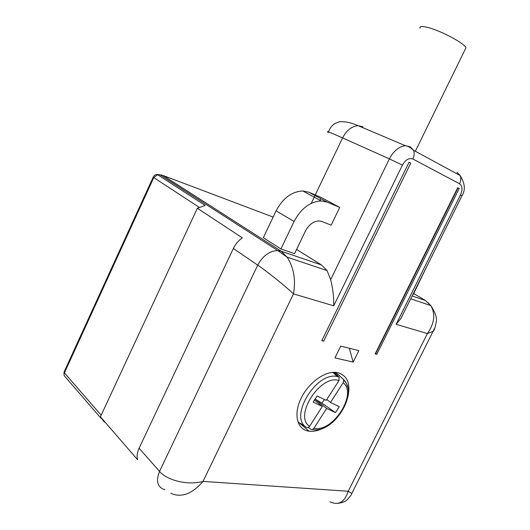 <?xml version="1.0" encoding="UTF-8"?>
<svg xmlns="http://www.w3.org/2000/svg" width="530" height="530" viewBox="0 0 530 530"><rect width="100%" height="100%" fill="white"/><g stroke="black" fill="none" stroke-linecap="round" stroke-linejoin="round"><path stroke-width="0.79" d="M104.317 422.079L100.422 416.785L137.575 459.715C136.647 456.277 137.157 452.448 139.099 448.221L233.346 248.497C235.486 244.065 238.5 240.527 242.376 237.877L197.359 208.257L205.209 205.441L157.622 174.708L159.941 174.754L157.271 174.542C155.409 174.489 154.084 175.298 153.283 176.967L153.76 177.577L157.622 174.708L156.569 174.549M296.615 249.425L321.471 264.974L327.089 270.611L287.154 257.149L281.165 251.2L163.114 175.496L273.135 217.068M412.897 294.389L413.241 294.508L426.875 266.305M339.73 207.422L321.299 197.511L308.851 192.231L302.815 190.972C291.785 191.542 282.874 198.16 276.09 210.847L263.324 237.718L280.926 248.954L294.07 221.454C301.04 208.469 310.09 201.632 321.2 200.95L327.262 202.169L339.73 207.422L331.164 225.157L321.77 221.447L319.053 220.911C313.462 221.202 308.904 224.607 305.393 231.133L294.581 253.658L280.926 248.954M327.089 270.611L330.66 279.661C332.906 288.731 333.92 297.443 333.714 305.81L293.474 293.885L203.016 481.406L348.203 491.25C344.613 502.268 338.518 505.779 329.905 501.777M403.727 312.799L400.892 318.503L396.129 324.3L427.392 333.569L433.374 331.243C434.342 330.137 435.269 327.162 436.17 322.313C437.257 318.278 435.461 312.693 430.791 305.558L430.81 305.585C435.627 314.085 434.487 323.413 427.392 333.569L348.203 491.25L351.821 493.437L352.106 492.893M164.837 489.793C157.43 487.262 155.668 481.127 159.55 471.389C167.261 480.677 188.581 485.599 203.016 481.406C192.065 494.053 181.32 498.008 170.773 493.284M139.099 448.221L159.55 471.389L257.726 265.139C267.166 271.512 284.736 285.65 293.474 293.885C295.945 279.973 293.839 267.729 287.154 257.149L277.786 250.584L281.165 251.2L321.471 264.974M320.749 198.657L319.974 200.28M430.791 305.558L425.471 300.517L413.711 293.554M337.954 503.321C342.632 502.718 345.858 501.387 347.647 499.326C350.648 495.828 352.039 493.867 351.821 493.437L435.137 327.229M100.422 416.785L197.359 208.257M375.127 353.974L457.741 187.666L459.225 188.441L376.75 354.384L375.551 353.888M410.77 163.101L323.664 341.141L321.803 340.671L409.067 162.207L410.77 163.101L409.047 162.253M334.947 357.889L340.737 346.117L358.837 350.621L353.152 362.116L334.947 357.889M323.605 427.955C318.411 430.658 313.581 431.731 309.103 431.175L308.997 431.162C297.151 429.896 293.07 414.208 301.206 398.149C308.473 382.826 324.983 370.907 336.232 372.418L337.941 372.683C347.627 375.763 350.886 384.065 347.72 397.593M375.677 353.636L376.75 354.384M457.741 187.666L458.039 187.858L375.492 354.014M458.013 187.905L459.225 188.441M323.664 341.141L321.929 340.412M349.369 348.263L353.152 362.116M375.207 132.911L379.526 134.739M420.058 28.328C419.203 26.162 422.026 25.937 428.505 27.646C441.616 31.091 464.625 43.453 465.983 47.713L465.154 49.416M334.655 372.332L337.888 374.213L343.056 379.069L343.692 380.262L343.175 382.74L330.515 402.436L339.293 406.669L335.477 412.618L326.646 408.464L313.972 428.194C332.595 433.03 357.829 393.697 343.175 382.74M308.215 427.498L310.805 429.254C311.951 429.85 313.005 429.499 313.972 428.194M314.35 399.971L322.353 406.444L313.177 402.124L317.132 395.983L326.248 400.375L338.981 380.567C320.531 373.994 293.309 416.269 309.593 426.292C308.619 427.604 307.559 427.962 306.419 427.365L300.629 423.437M338.981 380.567L339.127 377.155L334.059 372.332M337.888 374.213L336.735 376.002M333.476 372.351L333.231 372.736M326.818 399.494L330.515 402.436M324.479 399.527L321.849 403.072L314.939 399.01L326.646 408.464M314.562 400.143L314.846 399.156M309.593 426.292L322.353 406.444M321.849 403.072L335.477 412.618M162.458 175.271L159.941 174.754L277.799 250.584C269.492 250.915 262.8 255.771 257.726 265.139L233.346 248.497M153.21 177.139L64.256 371.59L64.408 372.875L153.76 177.577L199.101 207.263M412.115 295.952L425.471 300.517M428.604 302.915L429.704 305.207M100.978 418.216L65.117 376.737C63.971 375.83 63.733 374.538 64.408 372.875L101.164 415.175M330.66 279.661L389.398 158.881L342.579 137.906L315.251 194.947M314.972 195.537L311.216 203.368M396.129 324.3L460.477 194.98C462.736 189.687 462.438 185.951 459.596 183.784L412.863 159.007C409.014 157.662 405.529 159.696 402.422 165.115L389.398 158.881C393.677 150.825 399.037 146.446 405.476 145.75L358.128 125.67C351.768 126.213 346.587 130.294 342.579 137.906C329.826 132.228 325.075 130.42 328.322 132.493M276.09 210.847L294.07 221.454M402.422 165.115L333.714 305.81M405.476 145.75L410.313 146.83L413.572 150.288C410.101 147.261 407.398 145.75 405.476 145.75M328.481 131.937C329.839 128.214 331.939 125.424 334.774 123.576L338.995 121.893C344.076 121.145 350.456 122.397 358.128 125.67L362.944 126.789M308.851 192.231L327.262 202.169M460.119 175.556L456.9 172.217L460.153 175.569L413.572 150.288C414.546 152.971 414.314 155.873 412.863 159.007M461.935 195.875L460.477 194.98M459.596 183.784C460.967 180.862 461.153 178.126 460.153 175.569C464.989 183.353 465.592 190.091 461.975 195.795L400.892 318.503M343.056 379.069C345.288 380.944 346.759 383.534 347.461 386.834M306.419 427.365C288.578 417.083 316.344 371.338 337.292 376.512L338.875 376.87M64.017 372.199L64.031 374.736M430.81 305.585L410.697 298.801M302.815 190.972L321.2 200.95M297.913 421.681L308.997 431.162M415.348 151.255L465.983 47.72M339.127 377.155L337.292 376.512L332.866 372.398M312.68 429.532C333.496 433.904 359.062 392.843 343.692 380.262"/></g></svg>
